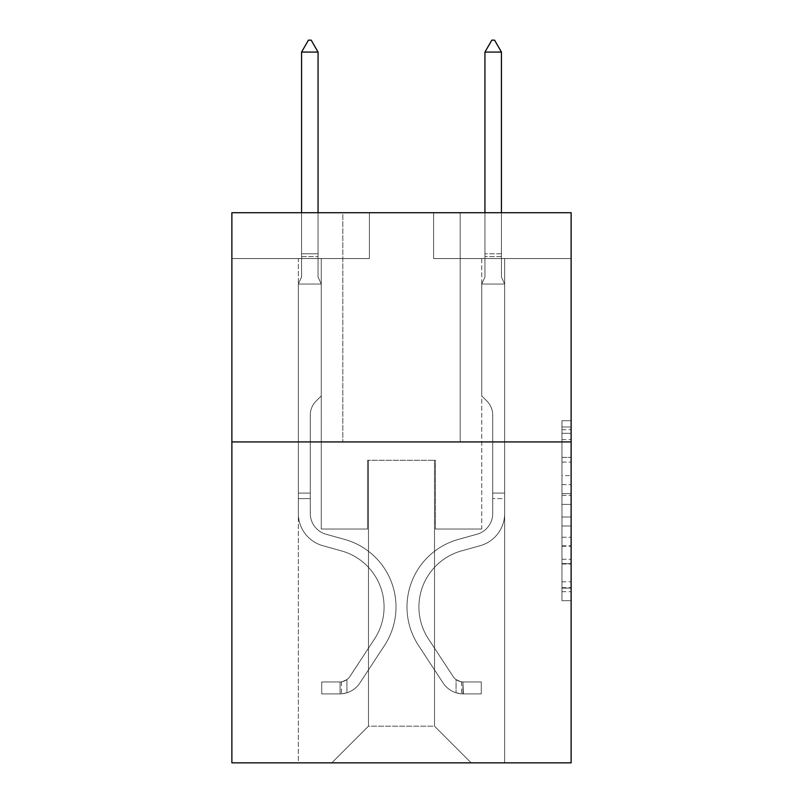 <?xml version="1.0" encoding="UTF-8"?>
<svg xmlns="http://www.w3.org/2000/svg" width="803" height="803" viewBox="0 0 803 803"><rect width="100%" height="100%" fill="white"/><g stroke="black" fill="none" stroke-linecap="round" stroke-linejoin="round"><path stroke-width="0.6" stroke-dasharray="4.01 3.01" d="M561.959 475.607L561.959 504.404L571.124 504.404L571.124 591.701L571.124 429.705L571.124 504.404L561.959 504.404L561.959 427.005L561.959 600.704L561.959 420.702L561.959 588.107L571.124 588.107L561.959 588.107L571.124 588.107L561.959 588.107L561.959 559.3L561.959 600.704L571.124 600.704L571.124 420.702L571.124 587.655L571.124 517.002L561.959 517.002L571.124 517.002L571.124 559.3L571.124 433.299L561.959 433.299L571.124 433.299L571.124 600.704L571.124 429.705L571.124 600.704L561.959 600.704L561.959 420.702L571.124 420.702L571.124 429.705L571.124 420.702L571.124 429.705L571.124 420.702L571.124 427.005L571.124 420.702L561.959 420.702L561.959 433.299L571.124 433.299L561.959 433.299L561.959 475.607L571.124 475.607M460.179 212.715L460.179 441.931L342.821 441.931L460.179 441.931L342.821 441.931L460.179 441.931L460.179 212.715L342.821 212.715L342.821 441.931L342.821 212.715L460.179 212.715M571.124 493.604L571.124 484.6L571.124 493.604L561.959 493.604L561.959 457.379L561.959 564.027L561.959 537.257L571.124 537.257L561.959 537.257L561.959 600.704L571.124 600.704L561.959 600.704L571.124 600.704L561.959 600.704L561.959 420.702L571.124 420.702L561.959 420.702L571.124 420.702L561.959 420.702L561.959 493.604L571.124 493.604M571.124 441.931L571.124 762.85L231.876 762.85L231.876 441.931L571.124 441.931L571.124 212.715L433.59 212.715L571.124 212.715L571.124 258.556L571.124 212.715L231.876 212.715L369.41 212.715L231.876 212.715L231.876 441.931L571.124 441.931L231.876 441.931M298.345 762.85L504.655 762.85L504.655 258.556L481.73 258.556L504.655 258.556L481.73 258.556L504.655 258.556L481.73 258.556L504.655 258.556L481.73 258.556L504.655 258.556L481.73 258.556L504.655 258.556L481.73 258.556L504.655 258.556L481.73 258.556L504.655 258.556L481.73 258.556L504.655 258.556L481.73 258.556L504.655 258.556L504.655 762.85L504.655 258.556L504.655 762.85L504.655 258.556L504.655 762.85L504.655 258.556L504.655 762.85L504.655 258.556L504.655 762.85L504.655 258.556L504.655 762.85L504.655 258.556L504.655 762.85L504.655 258.556L504.655 762.85L504.655 258.556L504.655 762.85L298.345 762.85L331.82 762.85L298.345 762.85L331.82 762.85L298.345 762.85L331.82 762.85L298.345 762.85L331.82 762.85L298.345 762.85L331.82 762.85L298.345 762.85L331.82 762.85L298.345 762.85L331.82 762.85L298.345 762.85L331.82 762.85L298.345 762.85L298.345 258.556L321.27 258.556L298.345 258.556L321.27 258.556L298.345 258.556L321.27 258.556L298.345 258.556L321.27 258.556L298.345 258.556L321.27 258.556L298.345 258.556L321.27 258.556L298.345 258.556L321.27 258.556L298.345 258.556L321.27 258.556L298.345 258.556L321.27 258.556L298.345 258.556L298.345 762.85M571.124 258.556L433.59 258.556L571.124 258.556M231.876 258.556L369.41 258.556L231.876 258.556L231.876 212.715L231.876 258.556M368.487 726.173L368.487 460.27L368.487 726.173L368.487 460.27L434.513 460.27L434.513 726.173L368.487 726.173L331.82 762.85L368.487 726.173L368.487 460.27L368.487 726.173L368.487 460.27L367.573 460.27L367.573 529.036L321.27 529.036L321.27 258.556L321.27 529.036L321.27 258.556L321.27 529.036L321.27 258.556L321.27 529.036L321.27 258.556L321.27 529.036L321.27 258.556L321.27 529.036L321.27 258.556L321.27 529.036L321.27 258.556L321.27 529.036L321.27 258.556L321.27 529.036L321.27 258.556L321.27 529.036L367.573 529.036L321.27 529.036L367.573 529.036L321.27 529.036L367.573 529.036L321.27 529.036L367.573 529.036L321.27 529.036L367.573 529.036L321.27 529.036L367.573 529.036L321.27 529.036L367.573 529.036L321.27 529.036L367.573 529.036L321.27 529.036L367.573 529.036L367.573 460.27L367.573 529.036L367.573 460.27L367.573 529.036L367.573 460.27L367.573 529.036L367.573 460.27L367.573 529.036L367.573 460.27L367.573 529.036L367.573 460.27L367.573 529.036L367.573 460.27L367.573 529.036L367.573 460.27L367.573 529.036L367.573 460.27L368.487 460.27L367.573 460.27L368.487 460.27L367.573 460.27L368.487 460.27L367.573 460.27L368.487 460.27L367.573 460.27L368.487 460.27L367.573 460.27L368.487 460.27L367.573 460.27L368.487 460.27L367.573 460.27L368.487 460.27L367.573 460.27L368.487 460.27L368.487 726.173L331.82 762.85L368.487 726.173L368.487 460.27L368.487 726.173L331.82 762.85L368.487 726.173L368.487 460.27L368.487 726.173L331.82 762.85L368.487 726.173L368.487 460.27L368.487 726.173L331.82 762.85L368.487 726.173L368.487 460.27L368.487 726.173L331.82 762.85L368.487 726.173L368.487 460.27L368.487 726.173L331.82 762.85L368.487 726.173L368.487 460.27L368.487 726.173L331.82 762.85L368.487 726.173L331.82 762.85L368.487 726.173L434.513 726.173L434.513 460.27L434.513 726.173L471.18 762.85L434.513 726.173L434.513 460.27L434.513 726.173L471.18 762.85L434.513 726.173L434.513 460.27L434.513 726.173L471.18 762.85L434.513 726.173L434.513 460.27L434.513 726.173L471.18 762.85L434.513 726.173L434.513 460.27L434.513 726.173L471.18 762.85L434.513 726.173L434.513 460.27L434.513 726.173L471.18 762.85L434.513 726.173L434.513 460.27L434.513 726.173L471.18 762.85L434.513 726.173L434.513 460.27L434.513 726.173L471.18 762.85L434.513 726.173L434.513 460.27L434.513 726.173L471.18 762.85L434.513 726.173L434.513 460.27L368.487 460.27L368.487 726.173L331.82 762.85L368.487 726.173M435.427 460.27L434.513 460.27L435.427 460.27L434.513 460.27L435.427 460.27L434.513 460.27L435.427 460.27L434.513 460.27L435.427 460.27L434.513 460.27L435.427 460.27L434.513 460.27L435.427 460.27L434.513 460.27L435.427 460.27L434.513 460.27L435.427 460.27L434.513 460.27L435.427 460.27L435.427 529.036L435.427 460.27M471.18 762.85L434.513 726.173L471.18 762.85M433.59 258.556L433.59 212.715L433.59 258.556M369.41 258.556L369.41 212.715L369.41 258.556M481.73 258.556L481.73 529.036L435.427 529.036L481.73 529.036L435.427 529.036L481.73 529.036L435.427 529.036L481.73 529.036L435.427 529.036L481.73 529.036L435.427 529.036L481.73 529.036L435.427 529.036L481.73 529.036L435.427 529.036L481.73 529.036L435.427 529.036L481.73 529.036L435.427 529.036L481.73 529.036L481.73 258.556M561.959 504.404L571.124 504.404L561.959 504.404M561.959 427.005L561.959 420.702L561.959 427.005L571.124 427.005L561.959 427.005M561.959 563.576L561.959 526.005L561.959 563.576L571.124 563.576L561.959 563.576M561.959 526.005L561.959 517.002L571.124 517.002L561.959 517.002L561.959 526.005L571.124 526.005L561.959 526.005M561.959 457.379L561.959 433.299L561.959 457.379L571.124 457.379L561.959 457.379M561.959 420.702L571.124 420.702L561.959 420.702L561.959 429.705L561.959 420.702L571.124 420.702M561.959 600.704L571.124 600.704L561.959 600.704L561.959 591.701L561.959 600.704M310.269 493.102L310.269 498.603L298.345 498.603L298.345 493.102L298.345 513.468L298.345 284.041L321.27 284.041L321.27 395.909L316.101 401.078A19.924 19.924 0 0 0 310.269 415.161A19.924 19.924 0 0 1 316.101 401.078L321.27 395.909L321.27 284.041L318.058 277.075L318.058 256.569L318.058 277.075L321.27 284.041L321.27 395.909L316.101 401.078A19.924 19.924 0 0 0 310.269 415.161A19.924 19.924 0 0 1 316.101 401.078L321.27 395.909L321.27 284.041L318.058 277.075L318.058 253.788L318.058 277.075L321.27 284.041L321.27 395.909L316.101 401.078A19.924 19.924 0 0 0 310.269 415.161A19.924 19.924 0 0 1 316.101 401.078L321.27 395.909L321.27 284.041L318.058 277.075L318.058 52.075L318.058 277.075L321.27 284.041L321.27 395.909L316.101 401.078A19.924 19.924 0 0 0 310.269 415.161A19.924 19.924 0 0 1 316.101 401.078L321.27 395.909L321.27 284.041L318.058 277.075L318.058 52.075L301.557 52.075L301.557 277.075L298.345 284.041L321.27 284.041L321.27 395.909L316.101 401.078A19.924 19.924 0 0 0 310.269 415.161A19.924 19.924 0 0 1 316.101 401.078L321.27 395.909L321.27 284.041L318.058 277.075L321.27 284.041L321.27 395.909L316.101 401.078A19.924 19.924 0 0 0 310.269 415.161A19.924 19.924 0 0 1 316.101 401.078L321.27 395.909L321.27 284.041L318.058 277.075L318.058 256.569L318.058 277.075L321.27 284.041L321.27 395.909L316.101 401.078A19.924 19.924 0 0 0 310.269 415.161A19.924 19.924 0 0 1 316.101 401.078L321.27 395.909L321.27 284.041L318.058 277.075L318.058 253.788L318.058 277.075L321.27 284.041L321.27 395.909L316.101 401.078A19.924 19.924 0 0 0 310.269 415.161A19.924 19.924 0 0 1 316.101 401.078L321.27 395.909L321.27 284.041L318.058 277.075L318.058 52.075L311.183 40.15L308.432 40.15L311.183 40.15L308.432 40.15L301.557 52.075L318.058 52.075L311.183 40.15L308.432 40.15L301.557 52.075L301.557 253.788L301.557 52.075L318.058 52.075L318.058 277.075L321.27 284.041L321.27 395.909L316.101 401.078A19.924 19.924 0 0 0 310.269 415.161A19.924 19.924 0 0 1 316.101 401.078L321.27 395.909L321.27 284.041L318.058 277.075L318.058 52.075L301.557 52.075L301.557 256.569L301.557 52.075L318.058 52.075L311.183 40.15L308.432 40.15L311.183 40.15L308.432 40.15L301.557 52.075L301.557 277.075L301.557 52.075L318.058 52.075L311.183 40.15L308.432 40.15L301.557 52.075L301.557 277.075L298.345 284.041L301.557 277.075L301.557 52.075L318.058 52.075L318.058 277.075L321.27 284.041L298.345 284.041L321.27 284.041L298.345 284.041L301.557 277.075L298.345 284.041L321.27 284.041L298.345 284.041L301.557 277.075L301.557 256.569L301.557 277.075L298.345 284.041L321.27 284.041L298.345 284.041L301.557 277.075L301.557 253.788L301.557 277.075L298.345 284.041L321.27 284.041L298.345 284.041L301.557 277.075L301.557 52.075L301.557 277.075L298.345 284.041L321.27 284.041L298.345 284.041L301.557 277.075L301.557 52.075L318.058 52.075L301.557 52.075L301.557 277.075L298.345 284.041L321.27 284.041L298.345 284.041L301.557 277.075L301.557 52.075L318.058 52.075L311.183 40.15L308.432 40.15L311.183 40.15L308.432 40.15L301.557 52.075L301.557 277.075L298.345 284.041L321.27 284.041L298.345 284.041L301.557 277.075L301.557 52.075L318.058 52.075L311.183 40.15L308.432 40.15L301.557 52.075L318.058 52.075L318.058 253.788L318.058 52.075L301.557 52.075L308.432 40.15L311.183 40.15L318.058 52.075L311.183 40.15L308.432 40.15L301.557 52.075L318.058 52.075L318.058 256.569L318.058 52.075L311.183 40.15L318.058 52.075L318.058 277.075L318.058 52.075L301.557 52.075L308.432 40.15L301.557 52.075L308.432 40.15L311.183 40.15L318.058 52.075L311.183 40.15L308.432 40.15L301.557 52.075L318.058 52.075L318.058 277.075L321.27 284.041L298.345 284.041L301.557 277.075L298.345 284.041L298.345 513.468A33.465 33.465 0 0 0 322.826 545.699A33.465 33.465 0 0 1 298.345 513.468L298.345 284.041L298.345 513.468A33.465 33.465 0 0 0 322.826 545.699A33.465 33.465 0 0 1 298.345 513.468L298.345 284.041L298.345 513.468A33.465 33.465 0 0 0 322.826 545.699A33.465 33.465 0 0 1 298.345 513.468L298.345 284.041L298.345 513.468A33.465 33.465 0 0 0 322.826 545.699L341.486 550.908L322.826 545.699A33.465 33.465 0 0 1 298.345 513.468L298.345 284.041L298.345 513.468A33.465 33.465 0 0 0 322.826 545.699A33.465 33.465 0 0 1 298.345 513.468L298.345 284.041L298.345 513.468A33.465 33.465 0 0 0 322.826 545.699A33.465 33.465 0 0 1 298.345 513.468L298.345 284.041L298.345 513.468A33.465 33.465 0 0 0 322.826 545.699L341.486 550.908L322.826 545.699A33.465 33.465 0 0 1 298.345 513.468L298.345 284.041L298.345 513.468A33.465 33.465 0 0 0 322.826 545.699A33.465 33.465 0 0 1 298.345 513.468L298.345 284.041L298.345 513.468L298.345 498.603L310.269 498.603L310.269 493.102L298.345 493.102L310.269 493.102L310.269 513.468L310.269 415.161L310.269 513.468A21.551 21.551 0 0 0 326.028 534.226A21.551 21.551 0 0 1 310.269 513.468L310.269 415.161L310.269 513.468L310.269 493.102L298.345 493.102L310.269 493.102L310.269 513.468A21.551 21.551 0 0 0 326.028 534.226A21.551 21.551 0 0 1 310.269 513.468L310.269 415.161L310.269 513.468A21.551 21.551 0 0 0 326.028 534.226A21.551 21.551 0 0 1 310.269 513.468L310.269 415.161L310.269 513.468L310.269 493.102L298.345 493.102L310.269 493.102L310.269 513.468A21.551 21.551 0 0 0 326.028 534.226L344.688 539.425L326.028 534.226A21.551 21.551 0 0 1 310.269 513.468L310.269 415.161L310.269 513.468A21.551 21.551 0 0 0 326.028 534.226A21.551 21.551 0 0 1 310.269 513.468L310.269 415.161L310.269 513.468L310.269 493.102L298.345 493.102L310.269 493.102L310.269 513.468A21.551 21.551 0 0 0 326.028 534.226A21.551 21.551 0 0 1 310.269 513.468L310.269 415.161L310.269 513.468A21.551 21.551 0 0 0 326.028 534.226L344.688 539.425L326.028 534.226A21.551 21.551 0 0 1 310.269 513.468L310.269 415.161L310.269 513.468L310.269 493.102L298.345 493.102M340.07 693.892A24.301 24.301 0 0 0 359.925 682.931L384.507 645.461A70.142 70.142 0 0 0 344.688 539.425L326.028 534.226A21.551 21.551 0 0 1 310.269 513.468A21.551 21.551 0 0 0 326.028 534.226A21.551 21.551 0 0 1 310.269 513.468L310.269 415.161L310.269 513.468A21.551 21.551 0 0 0 326.028 534.226L344.688 539.425A70.142 70.142 0 0 1 384.507 645.461A70.142 70.142 0 0 0 344.688 539.425L326.028 534.226A21.551 21.551 0 0 1 310.269 513.468A21.551 21.551 0 0 0 326.028 534.226A21.551 21.551 0 0 1 310.269 513.468A21.551 21.551 0 0 0 326.028 534.226L344.688 539.425L326.028 534.226A21.551 21.551 0 0 1 310.269 513.468A21.551 21.551 0 0 0 326.028 534.226L344.688 539.425L326.028 534.226A21.551 21.551 0 0 1 310.269 513.468A21.551 21.551 0 0 0 326.028 534.226A21.551 21.551 0 0 1 310.269 513.468A21.551 21.551 0 0 0 326.028 534.226L344.688 539.425A70.142 70.142 0 0 1 384.507 645.461A70.142 70.142 0 0 0 344.688 539.425L326.028 534.226A21.551 21.551 0 0 1 310.269 513.468A21.551 21.551 0 0 0 326.028 534.226L344.688 539.425L326.028 534.226A21.551 21.551 0 0 1 310.269 513.468A21.551 21.551 0 0 0 326.028 534.226A21.551 21.551 0 0 1 310.269 513.468A21.551 21.551 0 0 0 326.028 534.226L344.688 539.425L326.028 534.226A21.551 21.551 0 0 1 310.269 513.468A21.551 21.551 0 0 0 326.028 534.226L344.688 539.425A70.142 70.142 0 0 1 384.507 645.461L359.925 682.931L384.507 645.461A70.142 70.142 0 0 0 344.688 539.425L326.028 534.226L344.688 539.425A70.142 70.142 0 0 1 384.507 645.461A70.142 70.142 0 0 0 344.688 539.425L326.028 534.226L344.688 539.425A70.142 70.142 0 0 1 384.507 645.461A70.142 70.142 0 0 0 344.688 539.425L326.028 534.226L344.688 539.425A70.142 70.142 0 0 1 384.507 645.461L359.925 682.931L384.507 645.461A70.142 70.142 0 0 0 344.688 539.425L326.028 534.226L344.688 539.425A70.142 70.142 0 0 1 384.507 645.461A70.142 70.142 0 0 0 344.688 539.425L326.028 534.226L344.688 539.425A70.142 70.142 0 0 1 384.507 645.461A70.142 70.142 0 0 0 344.688 539.425L326.028 534.226L344.688 539.425A70.142 70.142 0 0 1 384.507 645.461L359.925 682.931A24.301 24.301 0 0 1 346.946 692.768A24.301 24.301 0 0 0 359.925 682.931L384.507 645.461A70.142 70.142 0 0 0 344.688 539.425A70.142 70.142 0 0 1 384.507 645.461A70.142 70.142 0 0 0 344.688 539.425A70.142 70.142 0 0 1 384.507 645.461L359.925 682.931L384.507 645.461A70.142 70.142 0 0 0 344.688 539.425A70.142 70.142 0 0 1 384.507 645.461L359.925 682.931L384.507 645.461A70.142 70.142 0 0 0 344.688 539.425A70.142 70.142 0 0 1 384.507 645.461A70.142 70.142 0 0 0 344.688 539.425A70.142 70.142 0 0 1 384.507 645.461L359.925 682.931A24.301 24.301 0 0 1 346.946 692.768C339.88 694.264 339.88 694.264 346.946 692.768C339.88 694.264 339.88 694.264 346.946 692.768A24.301 24.301 0 0 0 359.925 682.931L384.507 645.461A70.142 70.142 0 0 0 344.688 539.425A70.142 70.142 0 0 1 384.507 645.461L359.925 682.931L384.507 645.461A70.142 70.142 0 0 0 344.688 539.425A70.142 70.142 0 0 1 384.507 645.461A70.142 70.142 0 0 0 344.688 539.425A70.142 70.142 0 0 1 384.507 645.461L359.925 682.931L384.507 645.461A70.142 70.142 0 0 0 344.688 539.425A70.142 70.142 0 0 1 384.507 645.461L359.925 682.931A24.301 24.301 0 0 1 346.946 692.768C339.88 694.264 339.88 694.264 346.946 692.768C339.88 694.264 339.88 694.264 346.946 692.768A24.301 24.301 0 0 0 359.925 682.931L384.507 645.461L359.925 682.931A24.301 24.301 0 0 1 346.946 692.768C339.88 694.264 339.88 694.264 346.946 692.768C339.88 694.264 339.88 694.264 346.946 692.768A24.301 24.301 0 0 0 359.925 682.931L384.507 645.461L359.925 682.931A24.301 24.301 0 0 1 346.946 692.768C339.88 694.264 339.88 694.264 346.946 692.768C339.88 694.264 339.88 694.264 346.946 692.768A24.301 24.301 0 0 0 359.925 682.931L384.507 645.461L359.925 682.931A24.301 24.301 0 0 1 346.946 692.768C339.88 694.264 339.88 694.264 346.946 692.768C339.88 694.264 339.88 694.264 346.946 692.768A24.301 24.301 0 0 0 359.925 682.931L384.507 645.461L359.925 682.931A24.301 24.301 0 0 1 346.946 692.768C339.88 694.264 339.88 694.264 346.946 692.768C339.88 694.264 339.88 694.264 346.946 692.768A24.301 24.301 0 0 0 359.925 682.931L384.507 645.461L359.925 682.931A24.301 24.301 0 0 1 346.946 692.768C339.88 694.264 339.88 694.264 346.946 692.768C339.88 694.264 339.88 694.264 346.946 692.768A24.301 24.301 0 0 0 359.925 682.931L384.507 645.461L359.925 682.931A24.301 24.301 0 0 1 346.946 692.768C339.88 694.264 339.88 694.264 346.946 692.768C339.88 694.264 339.88 694.264 346.946 692.768A24.301 24.301 0 0 0 359.925 682.931A24.301 24.301 0 0 1 340.07 693.892L340.07 681.968A12.376 12.376 0 0 0 349.957 676.387L374.539 638.927A58.228 58.228 0 0 0 341.486 550.908A58.228 58.228 0 0 1 374.539 638.927A58.228 58.228 0 0 0 341.486 550.908L322.826 545.699A33.465 33.465 0 0 1 298.345 513.468A33.465 33.465 0 0 0 322.826 545.699L341.486 550.908L322.826 545.699A33.465 33.465 0 0 1 298.345 513.468A33.465 33.465 0 0 0 322.826 545.699A33.465 33.465 0 0 1 298.345 513.468A33.465 33.465 0 0 0 322.826 545.699L341.486 550.908L322.826 545.699A33.465 33.465 0 0 1 298.345 513.468A33.465 33.465 0 0 0 322.826 545.699L341.486 550.908A58.228 58.228 0 0 1 374.539 638.927A58.228 58.228 0 0 0 341.486 550.908L322.826 545.699A33.465 33.465 0 0 1 298.345 513.468A33.465 33.465 0 0 0 322.826 545.699A33.465 33.465 0 0 1 298.345 513.468A33.465 33.465 0 0 0 322.826 545.699L341.486 550.908L322.826 545.699A33.465 33.465 0 0 1 298.345 513.468A33.465 33.465 0 0 0 322.826 545.699L341.486 550.908L322.826 545.699A33.465 33.465 0 0 1 298.345 513.468A33.465 33.465 0 0 0 322.826 545.699A33.465 33.465 0 0 1 298.345 513.468A33.465 33.465 0 0 0 322.826 545.699L341.486 550.908A58.228 58.228 0 0 1 374.539 638.927L349.957 676.387L374.539 638.927A58.228 58.228 0 0 0 341.486 550.908L322.826 545.699A33.465 33.465 0 0 1 298.345 513.468A33.465 33.465 0 0 0 322.826 545.699L341.486 550.908A58.228 58.228 0 0 1 374.539 638.927A58.228 58.228 0 0 0 341.486 550.908L322.826 545.699L341.486 550.908A58.228 58.228 0 0 1 374.539 638.927A58.228 58.228 0 0 0 341.486 550.908L322.826 545.699L341.486 550.908A58.228 58.228 0 0 1 374.539 638.927L349.957 676.387L374.539 638.927A58.228 58.228 0 0 0 341.486 550.908L322.826 545.699L341.486 550.908A58.228 58.228 0 0 1 374.539 638.927A58.228 58.228 0 0 0 341.486 550.908L322.826 545.699L341.486 550.908A58.228 58.228 0 0 1 374.539 638.927A58.228 58.228 0 0 0 341.486 550.908L322.826 545.699L341.486 550.908A58.228 58.228 0 0 1 374.539 638.927L349.957 676.387A12.376 12.376 0 0 1 346.946 679.569C340 682.761 340 682.761 346.946 679.569C340 682.761 340 682.761 346.946 679.569A12.376 12.376 0 0 0 349.957 676.387L374.539 638.927A58.228 58.228 0 0 0 341.486 550.908A58.228 58.228 0 0 1 374.539 638.927A58.228 58.228 0 0 0 341.486 550.908A58.228 58.228 0 0 1 374.539 638.927L349.957 676.387L374.539 638.927A58.228 58.228 0 0 0 341.486 550.908A58.228 58.228 0 0 1 374.539 638.927L349.957 676.387L374.539 638.927A58.228 58.228 0 0 0 341.486 550.908A58.228 58.228 0 0 1 374.539 638.927A58.228 58.228 0 0 0 341.486 550.908A58.228 58.228 0 0 1 374.539 638.927L349.957 676.387A12.376 12.376 0 0 1 346.946 679.569C340 682.761 340 682.761 346.946 679.569C340 682.761 340 682.761 346.946 679.569A12.376 12.376 0 0 0 349.957 676.387L374.539 638.927A58.228 58.228 0 0 0 341.486 550.908A58.228 58.228 0 0 1 374.539 638.927L349.957 676.387L374.539 638.927A58.228 58.228 0 0 0 341.486 550.908A58.228 58.228 0 0 1 374.539 638.927A58.228 58.228 0 0 0 341.486 550.908A58.228 58.228 0 0 1 374.539 638.927L349.957 676.387L374.539 638.927A58.228 58.228 0 0 0 341.486 550.908A58.228 58.228 0 0 1 374.539 638.927L349.957 676.387A12.376 12.376 0 0 1 346.946 679.569C340 682.761 340 682.761 346.946 679.569C340 682.761 340 682.761 346.946 679.569A12.376 12.376 0 0 0 349.957 676.387L374.539 638.927L349.957 676.387A12.376 12.376 0 0 1 346.946 679.569C340 682.761 340 682.761 346.946 679.569C340 682.761 340 682.761 346.946 679.569A12.376 12.376 0 0 0 349.957 676.387L374.539 638.927L349.957 676.387A12.376 12.376 0 0 1 346.946 679.569C340 682.761 340 682.761 346.946 679.569C340 682.761 340 682.761 346.946 679.569A12.376 12.376 0 0 0 349.957 676.387L374.539 638.927L349.957 676.387A12.376 12.376 0 0 1 346.946 679.569C340 682.761 340 682.761 346.946 679.569C340 682.761 340 682.761 346.946 679.569A12.376 12.376 0 0 0 349.957 676.387L374.539 638.927L349.957 676.387A12.376 12.376 0 0 1 346.946 679.569C340 682.761 340 682.761 346.946 679.569C340 682.761 340 682.761 346.946 679.569A12.376 12.376 0 0 0 349.957 676.387L374.539 638.927L349.957 676.387A12.376 12.376 0 0 1 346.946 679.569C340 682.761 340 682.761 346.946 679.569C340 682.761 340 682.761 346.946 679.569A12.376 12.376 0 0 0 349.957 676.387L374.539 638.927L349.957 676.387A12.376 12.376 0 0 1 346.946 679.569C340 682.761 340 682.761 346.946 679.569C340 682.761 340 682.761 346.946 679.569A12.376 12.376 0 0 0 349.957 676.387A12.376 12.376 0 0 1 340.07 681.968L340.07 693.892L321.732 693.902L340.07 693.892A24.301 24.301 0 0 0 359.925 682.931A24.301 24.301 0 0 1 340.07 693.892L340.07 681.968L321.732 681.978L340.07 681.968A12.376 12.376 0 0 0 349.957 676.387A12.376 12.376 0 0 1 340.07 681.968L340.07 693.892L321.732 693.902L321.732 681.978L321.732 693.902L340.07 693.892A24.301 24.301 0 0 0 359.925 682.931A24.301 24.301 0 0 1 340.07 693.892L340.07 681.968L321.732 681.978L340.07 681.968A12.376 12.376 0 0 0 349.957 676.387A12.376 12.376 0 0 1 340.07 681.968L340.07 693.892L321.732 693.902L321.732 681.978L321.732 693.902L340.07 693.892A24.301 24.301 0 0 0 359.925 682.931A24.301 24.301 0 0 1 340.07 693.892L340.07 681.968L321.732 681.978L340.07 681.968A12.376 12.376 0 0 0 349.957 676.387A12.376 12.376 0 0 1 340.07 681.968L340.07 693.892L321.732 693.902L321.732 681.978L321.732 693.902L340.07 693.892A24.301 24.301 0 0 0 359.925 682.931A24.301 24.301 0 0 1 340.07 693.892L340.07 681.968L321.732 681.978L340.07 681.968A12.376 12.376 0 0 0 349.957 676.387A12.376 12.376 0 0 1 340.07 681.968L340.07 693.892L321.732 693.902L321.732 681.978L321.732 693.902L340.07 693.892A24.301 24.301 0 0 0 359.925 682.931A24.301 24.301 0 0 1 340.07 693.892L340.07 681.968L321.732 681.978L340.07 681.968A12.376 12.376 0 0 0 349.957 676.387A12.376 12.376 0 0 1 340.07 681.968L340.07 693.892L321.732 693.902L321.732 681.978L321.732 693.902L340.07 693.892A24.301 24.301 0 0 0 359.925 682.931A24.301 24.301 0 0 1 340.07 693.892L340.07 681.968L321.732 681.978L340.07 681.968A12.376 12.376 0 0 0 349.957 676.387A12.376 12.376 0 0 1 340.07 681.968L340.07 693.892L321.732 693.902L321.732 681.978L321.732 693.902L340.07 693.892A24.301 24.301 0 0 0 359.925 682.931A24.301 24.301 0 0 1 340.07 693.892L340.07 681.968L321.732 681.978L340.07 681.968A12.376 12.376 0 0 0 349.957 676.387A12.376 12.376 0 0 1 340.07 681.968L340.07 693.892L321.732 693.902L321.732 681.978L321.732 693.902L340.07 693.892A24.301 24.301 0 0 0 359.925 682.931A24.301 24.301 0 0 1 340.07 693.892L340.07 681.968L321.732 681.978L340.07 681.968A12.376 12.376 0 0 0 349.957 676.387A12.376 12.376 0 0 1 340.07 681.968L340.07 693.892L321.732 693.902L321.732 681.978L321.732 693.902L340.07 693.892M501.443 212.715L501.443 277.075L504.655 284.041L504.655 513.468L504.655 284.041L504.655 513.468L504.655 284.041L504.655 513.468L504.655 284.041L504.655 513.468L504.655 284.041L504.655 513.468L504.655 284.041L504.655 513.468L504.655 284.041L504.655 513.468L504.655 284.041L504.655 513.468L504.655 284.041L504.655 513.468L504.655 493.102L492.731 493.102L504.655 493.102L504.655 513.468A33.465 33.465 0 0 1 480.174 545.699A33.465 33.465 0 0 0 504.655 513.468A33.465 33.465 0 0 1 480.174 545.699A33.465 33.465 0 0 0 504.655 513.468L504.655 493.102L504.655 513.468A33.465 33.465 0 0 1 480.174 545.699A33.465 33.465 0 0 0 504.655 513.468L504.655 493.102L492.731 493.102L504.655 493.102L504.655 513.468A33.465 33.465 0 0 1 480.174 545.699A33.465 33.465 0 0 0 504.655 513.468A33.465 33.465 0 0 1 480.174 545.699A33.465 33.465 0 0 0 504.655 513.468L504.655 493.102L504.655 513.468A33.465 33.465 0 0 1 480.174 545.699A33.465 33.465 0 0 0 504.655 513.468L504.655 493.102L492.731 493.102L504.655 493.102L504.655 513.468A33.465 33.465 0 0 1 480.174 545.699A33.465 33.465 0 0 0 504.655 513.468A33.465 33.465 0 0 1 480.174 545.699A33.465 33.465 0 0 0 504.655 513.468L504.655 493.102L504.655 513.468A33.465 33.465 0 0 1 480.174 545.699A33.465 33.465 0 0 0 504.655 513.468A33.465 33.465 0 0 1 480.174 545.699L461.514 550.908L480.174 545.699A33.465 33.465 0 0 0 504.655 513.468L504.655 493.102L492.731 493.102L492.731 513.468A21.551 21.551 0 0 1 476.972 534.226A21.551 21.551 0 0 0 492.731 513.468L492.731 493.102L492.731 513.468A21.551 21.551 0 0 1 476.972 534.226A21.551 21.551 0 0 0 492.731 513.468A21.551 21.551 0 0 1 476.972 534.226A21.551 21.551 0 0 0 492.731 513.468L492.731 493.102L492.731 513.468A21.551 21.551 0 0 1 476.972 534.226A21.551 21.551 0 0 0 492.731 513.468L492.731 493.102L492.731 513.468A21.551 21.551 0 0 1 476.972 534.226A21.551 21.551 0 0 0 492.731 513.468A21.551 21.551 0 0 1 476.972 534.226A21.551 21.551 0 0 0 492.731 513.468L492.731 493.102L492.731 513.468A21.551 21.551 0 0 1 476.972 534.226A21.551 21.551 0 0 0 492.731 513.468A21.551 21.551 0 0 1 476.972 534.226L458.312 539.425L476.972 534.226A21.551 21.551 0 0 0 492.731 513.468L492.731 493.102L492.731 513.468A21.551 21.551 0 0 1 476.972 534.226L458.312 539.425L476.972 534.226A21.551 21.551 0 0 0 492.731 513.468A21.551 21.551 0 0 1 476.972 534.226L458.312 539.425L476.972 534.226A21.551 21.551 0 0 0 492.731 513.468A21.551 21.551 0 0 1 476.972 534.226L458.312 539.425L476.972 534.226A21.551 21.551 0 0 0 492.731 513.468L492.731 493.102L492.731 513.468A21.551 21.551 0 0 1 476.972 534.226L458.312 539.425L476.972 534.226A21.551 21.551 0 0 0 492.731 513.468A21.551 21.551 0 0 1 476.972 534.226L458.312 539.425A70.142 70.142 0 0 0 418.493 645.461A70.142 70.142 0 0 1 458.312 539.425L476.972 534.226A21.551 21.551 0 0 0 492.731 513.468A21.551 21.551 0 0 1 476.972 534.226L458.312 539.425A70.142 70.142 0 0 0 418.493 645.461A70.142 70.142 0 0 1 458.312 539.425A70.142 70.142 0 0 0 418.493 645.461A70.142 70.142 0 0 1 458.312 539.425L476.972 534.226L458.312 539.425A70.142 70.142 0 0 0 418.493 645.461A70.142 70.142 0 0 1 458.312 539.425L476.972 534.226L458.312 539.425A70.142 70.142 0 0 0 418.493 645.461A70.142 70.142 0 0 1 458.312 539.425A70.142 70.142 0 0 0 418.493 645.461A70.142 70.142 0 0 1 458.312 539.425L476.972 534.226A21.551 21.551 0 0 0 492.731 513.468L492.731 493.102L492.731 513.468A21.551 21.551 0 0 1 476.972 534.226L458.312 539.425A70.142 70.142 0 0 0 418.493 645.461A70.142 70.142 0 0 1 458.312 539.425L476.972 534.226L458.312 539.425A70.142 70.142 0 0 0 418.493 645.461A70.142 70.142 0 0 1 458.312 539.425A70.142 70.142 0 0 0 418.493 645.461A70.142 70.142 0 0 1 458.312 539.425L476.972 534.226L458.312 539.425A70.142 70.142 0 0 0 418.493 645.461L443.075 682.931L418.493 645.461A70.142 70.142 0 0 1 458.312 539.425A70.142 70.142 0 0 0 418.493 645.461L443.075 682.931L418.493 645.461A70.142 70.142 0 0 1 458.312 539.425A70.142 70.142 0 0 0 418.493 645.461L443.075 682.931L418.493 645.461A70.142 70.142 0 0 1 458.312 539.425L476.972 534.226A21.551 21.551 0 0 0 492.731 513.468A21.551 21.551 0 0 1 476.972 534.226L458.312 539.425A70.142 70.142 0 0 0 418.493 645.461L443.075 682.931L418.493 645.461A70.142 70.142 0 0 1 458.312 539.425A70.142 70.142 0 0 0 418.493 645.461L443.075 682.931L418.493 645.461A70.142 70.142 0 0 1 458.312 539.425A70.142 70.142 0 0 0 418.493 645.461L443.075 682.931A24.301 24.301 0 0 0 456.054 692.768C463.12 694.264 463.12 694.264 456.054 692.768C463.12 694.264 463.12 694.264 456.054 692.768A24.301 24.301 0 0 1 443.075 682.931L418.493 645.461L443.075 682.931A24.301 24.301 0 0 0 462.929 693.892A24.301 24.301 0 0 1 443.075 682.931A24.301 24.301 0 0 0 456.054 692.768C463.12 694.264 463.12 694.264 456.054 692.768C463.12 694.264 463.12 694.264 456.054 692.768A24.301 24.301 0 0 1 443.075 682.931L418.493 645.461A70.142 70.142 0 0 1 458.312 539.425L476.972 534.226L458.312 539.425A70.142 70.142 0 0 0 418.493 645.461L443.075 682.931A24.301 24.301 0 0 0 462.929 693.892A24.301 24.301 0 0 1 443.075 682.931A24.301 24.301 0 0 0 456.054 692.768C463.12 694.264 463.12 694.264 456.054 692.768C463.12 694.264 463.12 694.264 456.054 692.768A24.301 24.301 0 0 1 443.075 682.931L418.493 645.461L443.075 682.931A24.301 24.301 0 0 0 462.929 693.892A24.301 24.301 0 0 1 443.075 682.931A24.301 24.301 0 0 0 456.054 692.768C463.12 694.264 463.12 694.264 456.054 692.768C463.12 694.264 463.12 694.264 456.054 692.768A24.301 24.301 0 0 1 443.075 682.931L418.493 645.461L443.075 682.931A24.301 24.301 0 0 0 462.929 693.892A24.301 24.301 0 0 1 443.075 682.931A24.301 24.301 0 0 0 456.054 692.768C463.12 694.264 463.12 694.264 456.054 692.768C463.12 694.264 463.12 694.264 456.054 692.768A24.301 24.301 0 0 1 443.075 682.931L418.493 645.461A70.142 70.142 0 0 1 458.312 539.425A70.142 70.142 0 0 0 418.493 645.461L443.075 682.931A24.301 24.301 0 0 0 462.929 693.892A24.301 24.301 0 0 1 443.075 682.931A24.301 24.301 0 0 0 456.054 692.768C463.12 694.264 463.12 694.264 456.054 692.768C463.12 694.264 463.12 694.264 456.054 692.768A24.301 24.301 0 0 1 443.075 682.931L418.493 645.461L443.075 682.931A24.301 24.301 0 0 0 462.929 693.892A24.301 24.301 0 0 1 443.075 682.931A24.301 24.301 0 0 0 456.054 692.768C463.12 694.264 463.12 694.264 456.054 692.768C463.12 694.264 463.12 694.264 456.054 692.768A24.301 24.301 0 0 1 443.075 682.931L418.493 645.461L443.075 682.931A24.301 24.301 0 0 0 462.929 693.892A24.301 24.301 0 0 1 443.075 682.931A24.301 24.301 0 0 0 456.054 692.768C463.12 694.264 463.12 694.264 456.054 692.768C463.12 694.264 463.12 694.264 456.054 692.768A24.301 24.301 0 0 1 443.075 682.931L418.493 645.461A70.142 70.142 0 0 1 458.312 539.425A70.142 70.142 0 0 0 418.493 645.461L443.075 682.931A24.301 24.301 0 0 0 462.929 693.892A24.301 24.301 0 0 1 443.075 682.931A24.301 24.301 0 0 0 456.054 692.768C463.12 694.264 463.12 694.264 456.054 692.768C463.12 694.264 463.12 694.264 456.054 692.768A24.301 24.301 0 0 1 443.075 682.931L418.493 645.461L443.075 682.931A24.301 24.301 0 0 0 462.929 693.892L481.268 693.902L462.929 693.892A24.301 24.301 0 0 1 443.075 682.931L418.493 645.461A70.142 70.142 0 0 1 458.312 539.425L476.972 534.226A21.551 21.551 0 0 0 492.731 513.468L492.731 493.102L492.731 498.603L492.731 493.102L504.655 493.102L504.655 513.468A33.465 33.465 0 0 1 480.174 545.699L461.514 550.908L480.174 545.699A33.465 33.465 0 0 0 504.655 513.468A33.465 33.465 0 0 1 480.174 545.699L461.514 550.908L480.174 545.699A33.465 33.465 0 0 0 504.655 513.468A33.465 33.465 0 0 1 480.174 545.699L461.514 550.908L480.174 545.699A33.465 33.465 0 0 0 504.655 513.468L504.655 498.603L504.655 513.468A33.465 33.465 0 0 1 480.174 545.699L461.514 550.908L480.174 545.699A33.465 33.465 0 0 0 504.655 513.468A33.465 33.465 0 0 1 480.174 545.699L461.514 550.908A58.228 58.228 0 0 0 428.461 638.927A58.228 58.228 0 0 1 461.514 550.908A58.228 58.228 0 0 0 428.461 638.927A58.228 58.228 0 0 1 461.514 550.908L480.174 545.699A33.465 33.465 0 0 0 504.655 513.468A33.465 33.465 0 0 1 480.174 545.699L461.514 550.908A58.228 58.228 0 0 0 428.461 638.927A58.228 58.228 0 0 1 461.514 550.908L480.174 545.699L461.514 550.908A58.228 58.228 0 0 0 428.461 638.927A58.228 58.228 0 0 1 461.514 550.908A58.228 58.228 0 0 0 428.461 638.927A58.228 58.228 0 0 1 461.514 550.908L480.174 545.699L461.514 550.908A58.228 58.228 0 0 0 428.461 638.927A58.228 58.228 0 0 1 461.514 550.908L480.174 545.699A33.465 33.465 0 0 0 504.655 513.468A33.465 33.465 0 0 1 480.174 545.699L461.514 550.908A58.228 58.228 0 0 0 428.461 638.927A58.228 58.228 0 0 1 461.514 550.908A58.228 58.228 0 0 0 428.461 638.927A58.228 58.228 0 0 1 461.514 550.908L480.174 545.699L461.514 550.908A58.228 58.228 0 0 0 428.461 638.927A58.228 58.228 0 0 1 461.514 550.908A58.228 58.228 0 0 0 428.461 638.927L453.043 676.387L428.461 638.927A58.228 58.228 0 0 1 461.514 550.908L480.174 545.699L461.514 550.908A58.228 58.228 0 0 0 428.461 638.927L453.043 676.387L428.461 638.927A58.228 58.228 0 0 1 461.514 550.908A58.228 58.228 0 0 0 428.461 638.927L453.043 676.387L428.461 638.927A58.228 58.228 0 0 1 461.514 550.908A58.228 58.228 0 0 0 428.461 638.927L453.043 676.387L428.461 638.927A58.228 58.228 0 0 1 461.514 550.908L480.174 545.699A33.465 33.465 0 0 0 504.655 513.468A33.465 33.465 0 0 1 480.174 545.699L461.514 550.908A58.228 58.228 0 0 0 428.461 638.927L453.043 676.387L428.461 638.927A58.228 58.228 0 0 1 461.514 550.908A58.228 58.228 0 0 0 428.461 638.927L453.043 676.387A12.376 12.376 0 0 0 456.054 679.569C463 682.761 463 682.761 456.054 679.569C463 682.761 463 682.761 456.054 679.569A12.376 12.376 0 0 1 453.043 676.387L428.461 638.927L453.043 676.387A12.376 12.376 0 0 0 462.929 681.968A12.376 12.376 0 0 1 453.043 676.387A12.376 12.376 0 0 0 456.054 679.569C463 682.761 463 682.761 456.054 679.569C463 682.761 463 682.761 456.054 679.569A12.376 12.376 0 0 1 453.043 676.387L428.461 638.927A58.228 58.228 0 0 1 461.514 550.908A58.228 58.228 0 0 0 428.461 638.927L453.043 676.387A12.376 12.376 0 0 0 462.929 681.968A12.376 12.376 0 0 1 453.043 676.387A12.376 12.376 0 0 0 456.054 679.569C463 682.761 463 682.761 456.054 679.569C463 682.761 463 682.761 456.054 679.569A12.376 12.376 0 0 1 453.043 676.387L428.461 638.927L453.043 676.387A12.376 12.376 0 0 0 462.929 681.968A12.376 12.376 0 0 1 453.043 676.387A12.376 12.376 0 0 0 456.054 679.569C463 682.761 463 682.761 456.054 679.569C463 682.761 463 682.761 456.054 679.569A12.376 12.376 0 0 1 453.043 676.387L428.461 638.927L453.043 676.387A12.376 12.376 0 0 0 462.929 681.968A12.376 12.376 0 0 1 453.043 676.387A12.376 12.376 0 0 0 456.054 679.569C463 682.761 463 682.761 456.054 679.569C463 682.761 463 682.761 456.054 679.569A12.376 12.376 0 0 1 453.043 676.387L428.461 638.927A58.228 58.228 0 0 1 461.514 550.908L480.174 545.699L461.514 550.908A58.228 58.228 0 0 0 428.461 638.927L453.043 676.387A12.376 12.376 0 0 0 462.929 681.968A12.376 12.376 0 0 1 453.043 676.387A12.376 12.376 0 0 0 456.054 679.569C463 682.761 463 682.761 456.054 679.569C463 682.761 463 682.761 456.054 679.569A12.376 12.376 0 0 1 453.043 676.387L428.461 638.927L453.043 676.387A12.376 12.376 0 0 0 462.929 681.968A12.376 12.376 0 0 1 453.043 676.387A12.376 12.376 0 0 0 456.054 679.569C463 682.761 463 682.761 456.054 679.569C463 682.761 463 682.761 456.054 679.569A12.376 12.376 0 0 1 453.043 676.387L428.461 638.927L453.043 676.387A12.376 12.376 0 0 0 462.929 681.968A12.376 12.376 0 0 1 453.043 676.387A12.376 12.376 0 0 0 456.054 679.569C463 682.761 463 682.761 456.054 679.569C463 682.761 463 682.761 456.054 679.569A12.376 12.376 0 0 1 453.043 676.387L428.461 638.927A58.228 58.228 0 0 1 461.514 550.908A58.228 58.228 0 0 0 428.461 638.927L453.043 676.387A12.376 12.376 0 0 0 462.929 681.968A12.376 12.376 0 0 1 453.043 676.387A12.376 12.376 0 0 0 456.054 679.569A12.376 12.376 0 0 1 453.043 676.387L428.461 638.927L453.043 676.387A12.376 12.376 0 0 0 462.929 681.968L481.268 681.978L481.268 693.902L481.268 681.978L462.929 681.968L463.391 693.902L481.268 693.902L462.929 693.892L462.929 681.968L481.268 681.978L481.268 693.902L481.268 681.978L462.929 681.968L463.391 693.902L481.268 693.902L462.929 693.892L462.929 681.968L481.268 681.978L481.268 693.902L481.268 681.978L462.929 681.968L463.391 693.902L481.268 693.902L462.929 693.892L462.929 681.968L481.268 681.978L481.268 693.902L481.268 681.978L462.929 681.968L463.391 693.902L481.268 693.902L462.929 693.892L462.929 681.968L481.268 681.978L481.268 693.902L481.268 681.978L462.929 681.968L463.391 693.902L481.268 693.902L462.929 693.892L462.929 681.968L481.268 681.978L481.268 693.902L481.268 681.978L462.929 681.968L463.391 693.902L481.268 693.902L462.929 693.892L462.929 681.968L481.268 681.978L481.268 693.902L481.268 681.978L462.929 681.968L463.391 693.902L481.268 693.902L462.929 693.892L462.929 681.968L481.268 681.978L481.268 693.902L481.268 681.978L462.929 681.968L463.391 693.902L481.268 693.902L462.929 693.892L462.929 681.968L481.268 681.978L462.929 681.968L462.929 693.892L462.929 681.968A12.376 12.376 0 0 1 453.043 676.387L428.461 638.927A58.228 58.228 0 0 1 461.514 550.908L480.174 545.699A33.465 33.465 0 0 0 504.655 513.468L504.655 284.041L481.73 284.041L481.73 395.909L486.899 401.078A19.924 19.924 0 0 1 492.731 415.161A19.924 19.924 0 0 0 486.899 401.078L481.73 395.909L481.73 284.041L484.942 277.075L484.942 256.569L484.942 277.075L481.73 284.041L481.73 395.909L486.899 401.078A19.924 19.924 0 0 1 492.731 415.161A19.924 19.924 0 0 0 486.899 401.078L481.73 395.909L481.73 284.041L484.942 277.075L484.942 253.788L484.942 277.075L481.73 284.041L481.73 395.909L486.899 401.078A19.924 19.924 0 0 1 492.731 415.161A19.924 19.924 0 0 0 486.899 401.078L481.73 395.909L481.73 284.041L484.942 277.075L484.942 52.075L484.942 277.075L481.73 284.041L481.73 395.909L486.899 401.078A19.924 19.924 0 0 1 492.731 415.161A19.924 19.924 0 0 0 486.899 401.078L481.73 395.909L481.73 284.041L484.942 277.075L484.942 52.075L501.443 52.075L501.443 277.075L504.655 284.041L481.73 284.041L481.73 395.909L486.899 401.078A19.924 19.924 0 0 1 492.731 415.161A19.924 19.924 0 0 0 486.899 401.078L481.73 395.909L481.73 284.041L484.942 277.075L481.73 284.041L481.73 395.909L486.899 401.078A19.924 19.924 0 0 1 492.731 415.161A19.924 19.924 0 0 0 486.899 401.078L481.73 395.909L481.73 284.041L484.942 277.075L484.942 256.569L484.942 277.075L481.73 284.041L481.73 395.909L486.899 401.078A19.924 19.924 0 0 1 492.731 415.161A19.924 19.924 0 0 0 486.899 401.078L481.73 395.909L481.73 284.041L484.942 277.075L484.942 253.788L484.942 277.075L481.73 284.041L481.73 395.909L486.899 401.078A19.924 19.924 0 0 1 492.731 415.161A19.924 19.924 0 0 0 486.899 401.078L481.73 395.909L481.73 284.041L484.942 277.075L484.942 52.075L491.817 40.15L494.568 40.15L491.817 40.15L494.568 40.15L501.443 52.075L484.942 52.075L491.817 40.15L494.568 40.15L501.443 52.075L501.443 253.788L501.443 52.075L484.942 52.075L484.942 277.075L481.73 284.041L481.73 395.909L486.899 401.078A19.924 19.924 0 0 1 492.731 415.161A19.924 19.924 0 0 0 486.899 401.078L481.73 395.909L481.73 284.041L484.942 277.075L484.942 52.075L501.443 52.075L501.443 256.569L501.443 52.075L484.942 52.075L491.817 40.15L494.568 40.15L491.817 40.15L494.568 40.15L501.443 52.075L501.443 277.075L501.443 52.075L484.942 52.075L491.817 40.15L494.568 40.15L501.443 52.075L501.443 277.075L504.655 284.041L501.443 277.075L501.443 52.075L484.942 52.075L484.942 277.075L481.73 284.041L504.655 284.041L481.73 284.041L504.655 284.041L501.443 277.075L504.655 284.041L481.73 284.041L504.655 284.041L501.443 277.075L501.443 256.569L501.443 277.075L504.655 284.041L481.73 284.041L504.655 284.041L501.443 277.075L501.443 253.788L501.443 277.075L504.655 284.041L481.73 284.041L504.655 284.041L501.443 277.075L501.443 52.075L501.443 277.075L504.655 284.041L481.73 284.041L504.655 284.041L501.443 277.075L501.443 52.075L484.942 52.075L501.443 52.075L501.443 277.075L504.655 284.041L481.73 284.041L504.655 284.041L501.443 277.075L501.443 52.075L484.942 52.075L491.817 40.15L494.568 40.15L491.817 40.15L494.568 40.15L501.443 52.075L501.443 277.075L504.655 284.041L481.73 284.041L504.655 284.041L501.443 277.075L501.443 52.075L484.942 52.075L491.817 40.15L494.568 40.15L501.443 52.075L501.443 277.075L504.655 284.041L481.73 284.041L484.942 277.075L484.942 52.075L484.942 277.075L484.942 52.075L501.443 52.075L494.568 40.15L501.443 52.075L484.942 52.075L491.817 40.15L484.942 52.075L484.942 256.569L484.942 52.075L491.817 40.15L494.568 40.15L501.443 52.075L494.568 40.15L491.817 40.15L484.942 52.075L484.942 256.569L484.942 52.075L501.443 52.075L494.568 40.15L501.443 52.075L484.942 52.075L491.817 40.15L484.942 52.075L484.942 212.715M492.731 513.468L492.731 415.161L492.731 513.468A21.551 21.551 0 0 1 476.972 534.226A21.551 21.551 0 0 0 492.731 513.468A21.551 21.551 0 0 1 476.972 534.226A21.551 21.551 0 0 0 492.731 513.468M318.058 52.075L311.183 40.15L318.058 52.075L318.058 253.788L318.058 52.075L301.557 52.075L308.432 40.15L301.557 52.075L308.432 40.15L311.183 40.15L318.058 52.075L311.183 40.15L318.058 52.075L318.058 212.715M501.443 52.075L494.568 40.15L491.817 40.15L484.942 52.075L491.817 40.15L494.568 40.15L501.443 52.075L494.568 40.15L501.443 52.075L484.942 52.075L484.942 253.788L484.942 52.075L491.817 40.15L484.942 52.075L501.443 52.075L494.568 40.15L491.817 40.15L484.942 52.075M301.557 52.075L308.432 40.15L301.557 52.075L301.557 277.075L301.557 253.788L318.058 253.788L301.557 253.788L318.058 253.788L301.557 253.788L318.058 253.788L301.557 253.788L318.058 253.788L301.557 253.788L318.058 253.788L301.557 253.788L318.058 253.788L301.557 253.788L318.058 253.788L301.557 253.788L318.058 253.788L301.557 253.788L318.058 253.788L301.557 253.788L301.557 212.715M321.732 681.978L339.609 681.978L321.732 681.978L321.732 693.902L321.732 681.978M346.946 692.768C339.88 694.264 339.88 694.264 346.946 692.768C339.88 694.264 339.88 694.264 346.946 692.768L346.946 679.569L346.946 692.768M504.655 498.603L504.655 493.102L504.655 498.603L492.731 498.603L504.655 498.603M492.731 493.102L504.655 493.102M456.054 679.569C463 682.761 463 682.761 456.054 679.569C463 682.761 463 682.761 456.054 679.569L456.054 692.768L456.054 679.569M481.268 693.902L481.268 681.978L481.268 693.902M561.959 559.3L571.124 559.3L561.959 559.3M561.959 545.799L571.124 545.799M561.959 462.106L571.124 462.106L561.959 462.106M561.959 429.705L571.124 429.705M561.959 591.701L571.124 591.701M561.959 581.804L571.124 581.804M561.959 439.602L571.124 439.602M561.959 495.401L571.124 495.401L561.959 495.401M561.959 546.251L571.124 546.251L561.959 546.251M561.959 564.027L571.124 564.027L561.959 564.027M561.959 484.6L571.124 484.6L561.959 484.6M301.557 256.569L318.058 256.569L301.557 256.569M501.443 256.569L484.942 256.569L501.443 256.569M501.443 253.788L484.942 253.788L501.443 253.788M310.269 498.603L298.345 498.603L310.269 498.603M561.959 587.655L571.124 587.655M561.959 588.107L571.124 588.107M561.959 433.299L571.124 433.299M341.446 681.847L341.446 693.832M461.554 681.847L461.554 693.832"/><path stroke-width="1.2" d="M571.124 441.931L571.124 762.85L231.876 762.85L231.876 212.715L571.124 212.715L571.124 441.931L231.876 441.931M318.058 52.075L311.183 40.15L308.432 40.15L301.557 52.075L318.058 52.075L318.058 212.715M301.557 52.075L301.557 212.715M491.817 40.15L494.568 40.15L501.443 52.075L484.942 52.075L491.817 40.15M501.443 212.715L501.443 52.075M484.942 212.715L484.942 52.075"/></g></svg>
